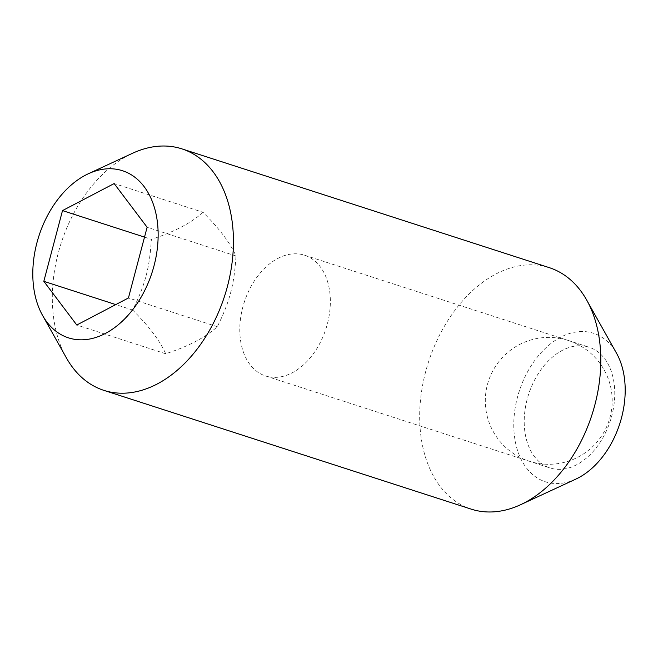 <?xml version="1.0" encoding="UTF-8"?>
<svg xmlns="http://www.w3.org/2000/svg" width="658" height="658" viewBox="0 0 658 658"><rect width="100%" height="100%" fill="white"/><g stroke="black" fill="none" stroke-linecap="round" stroke-linejoin="round"><path stroke-width="0.49" stroke-dasharray="3.29 2.47" d="M471.194 509.127A126.895 85.894 107.9 0 1 427.009 366.835A126.895 85.894 107.9 0 1 542.595 265.914A126.895 85.894 107.9 0 1 549.274 267.65M575.824 479.114A78.055 52.829 107.9 0 1 549.586 482.882A78.055 52.829 107.9 0 1 517.451 397.3A78.055 52.829 107.9 0 1 589.395 332.216A78.055 52.829 107.9 0 1 616.53 353.239M66.4 357.903A126.895 85.894 107.9 0 1 132.571 153.265M144.521 237.11L151.381 239.331C149.588 268.102 145.196 284.741 132.694 310.058C149.037 326.352 160.026 340.918 165.66 353.749C188.229 346.47 205.444 337.455 217.313 326.713C229.806 301.397 234.207 284.766 236 255.987C230.366 243.156 219.377 228.589 203.034 212.295L114.155 183.557M268.9 376.828A63.448 42.943 107.9 0 1 265.561 375.965A63.448 42.943 107.9 0 1 243.46 304.81A63.448 42.943 107.9 0 1 301.257 254.35A63.448 42.943 107.9 0 1 304.596 255.222A63.448 42.943 107.9 0 1 326.689 326.368A63.448 42.943 107.9 0 1 268.9 376.828M585.669 346.314A63.448 42.943 -72.1 0 0 527.872 396.766A63.448 42.943 -72.1 0 0 549.973 467.92A63.448 42.943 -72.1 0 0 553.312 468.784A63.448 42.943 -72.1 0 0 611.101 418.324A63.448 42.943 -72.1 0 0 589.009 347.177A63.448 42.943 -72.1 0 0 585.669 346.314M217.313 326.713L128.433 297.975M236 255.987L147.121 227.249M165.66 353.749L76.78 325.011M132.694 310.058L115.8 304.596M203.034 212.295C191.165 223.037 173.951 232.044 151.381 239.331M561.011 338.59A63.448 63.448 0 0 0 486.501 388.582A63.448 63.448 0 0 0 536.492 463.092A63.448 63.448 0 0 0 611.002 413.101A63.448 63.448 0 0 0 561.011 338.59M265.561 375.965L549.973 467.92M304.596 255.222L589.009 347.177"/><path stroke-width="0.99" d="M88.337 173.761L132.571 153.265A126.895 85.894 107.9 0 1 175.234 147.137A126.895 85.894 107.9 0 1 181.912 148.873L549.274 267.65A126.895 85.894 107.9 0 1 586.706 300.097A126.895 85.894 107.9 0 1 520.544 504.735A126.895 85.894 107.9 0 1 477.881 510.863A126.895 85.894 107.9 0 1 471.194 509.127L103.832 390.35A126.895 85.894 107.9 0 1 66.4 357.903L42.548 315.388A87.827 59.442 107.9 0 1 88.337 173.761A87.827 59.442 107.9 0 1 117.864 169.525A87.827 59.442 107.9 0 1 154.021 265.816A87.827 59.442 107.9 0 1 73.079 339.043A87.827 59.442 107.9 0 1 42.548 315.388M181.912 148.873A126.895 85.894 107.9 0 1 226.105 291.165A126.895 85.894 107.9 0 1 110.511 392.086A126.895 85.894 107.9 0 1 103.832 390.35M62.51 210.593L114.155 183.557L147.121 227.249L128.433 297.975L76.78 325.011L43.823 281.32L62.51 210.593L144.521 237.11M115.8 304.596L43.823 281.32M586.706 300.097L616.53 353.239A78.055 52.829 107.9 0 1 575.824 479.114L520.544 504.735"/></g></svg>
